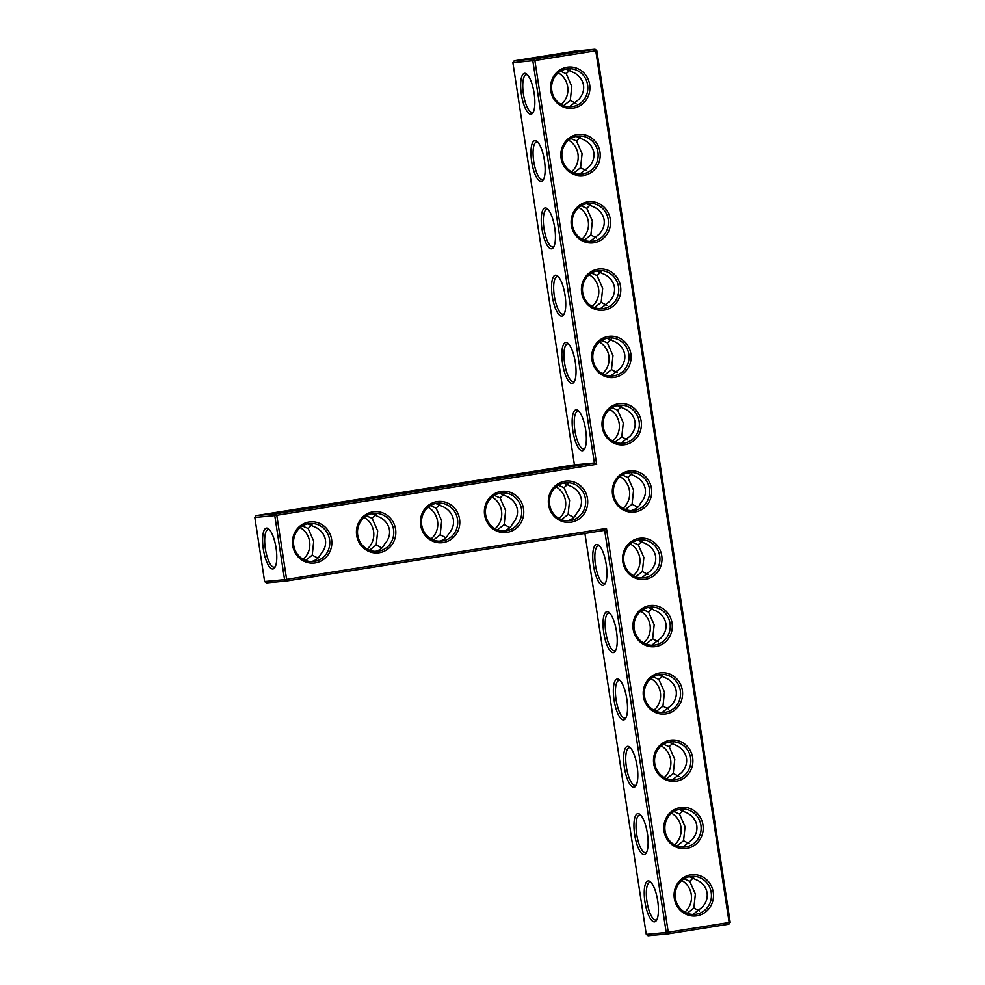<?xml version="1.0" encoding="UTF-8"?>
<svg xmlns="http://www.w3.org/2000/svg" width="985" height="985" viewBox="0 0 985 985"><rect width="100%" height="100%" fill="white"/><g stroke="black" fill="none" stroke-linecap="round" stroke-linejoin="round"><path stroke-width="1.48" d="M256.1 515.586L254.82 517.445L274.766 515.574L276.046 513.714L594.374 463.012L596.651 464.329L534.867 60.516L595.765 50.814L595.014 49.25L534.116 58.952L534.867 60.516L512.877 62.683L514.17 60.824L534.116 58.952L532.823 60.811L594.374 463.012L574.427 464.883L256.1 515.586L276.046 513.714L276.797 515.278L286.61 579.352L606.464 528.403L668.249 932.216L729.146 922.514L595.765 50.814L596.799 50.617L730.18 922.317L729.146 922.514L728.9 924.176L667.99 933.879L668.249 932.216L666.217 932.5L667.99 933.879L648.044 935.75L646.271 934.383L584.918 533.451M532.959 472.135L572.876 465.917L532.959 472.135M468.995 482.33L508.9 476.1L468.995 482.33M405.02 492.512L444.925 486.294L405.02 492.512M341.056 502.707L380.961 496.489L341.056 502.707M277.08 512.902L316.985 506.672L277.08 512.902M512.877 62.683L574.427 464.883M524.623 73.321A20.697 6.39 -99.1 0 0 522.025 97.934A20.697 6.39 -99.1 0 0 532.885 112.795A20.697 6.39 -99.1 0 0 534.055 92.775A20.697 6.39 -99.1 0 0 526.716 74.121A20.697 6.39 -99.1 0 0 524.623 73.321M534.917 140.621A20.697 6.39 -99.1 0 0 532.331 165.234A20.697 6.39 -99.1 0 0 543.178 180.095A20.697 6.39 -99.1 0 0 544.36 160.087A20.697 6.39 -99.1 0 0 537.022 141.421A20.697 6.39 -99.1 0 0 534.917 140.621M545.222 207.933A20.697 6.39 -99.1 0 0 542.624 232.534A20.697 6.39 -99.1 0 0 553.471 247.395A20.697 6.39 -99.1 0 0 554.654 227.387A20.697 6.39 -99.1 0 0 547.315 208.721A20.697 6.39 -99.1 0 0 545.222 207.933M555.515 275.234A20.697 6.39 -99.1 0 0 552.917 299.846A20.697 6.39 -99.1 0 0 563.777 314.707A20.697 6.39 -99.1 0 0 564.959 294.687A20.697 6.39 -99.1 0 0 557.608 276.022A20.697 6.39 -99.1 0 0 555.515 275.234M565.821 342.534A20.697 6.39 -99.1 0 0 563.223 367.146A20.697 6.39 -99.1 0 0 574.07 382.008A20.697 6.39 -99.1 0 0 575.252 361.988A20.697 6.39 -99.1 0 0 567.914 343.322A20.697 6.39 -99.1 0 0 565.821 342.534M576.114 409.834A20.697 6.39 -99.1 0 0 573.516 434.447A20.697 6.39 -99.1 0 0 584.376 449.308A20.697 6.39 -99.1 0 0 585.558 429.288A20.697 6.39 -99.1 0 0 578.207 410.634A20.697 6.39 -99.1 0 0 576.114 409.834M596.651 464.329L274.766 515.574L284.567 579.648L264.62 581.519L254.82 517.445M527.554 74.922A19.072 5.885 -99.1 0 0 526.409 74.7A19.072 5.885 -99.1 0 0 526.285 74.712A19.072 5.885 -99.1 0 0 523.478 94.462A19.072 5.885 -99.1 0 0 532.294 112.364A19.072 5.885 -99.1 0 0 533.414 111.773M537.847 142.222A19.072 5.885 -99.1 0 0 536.702 142A19.072 5.885 -99.1 0 0 536.591 142.012A19.072 5.885 -99.1 0 0 533.784 161.762A19.072 5.885 -99.1 0 0 542.587 179.676A19.072 5.885 -99.1 0 0 543.72 179.073M548.152 209.522A19.072 5.885 -99.1 0 0 547.007 209.3A19.072 5.885 -99.1 0 0 546.884 209.312A19.072 5.885 -99.1 0 0 544.077 229.074A19.072 5.885 -99.1 0 0 552.88 246.976A19.072 5.885 -99.1 0 0 554.013 246.373M558.446 276.834A19.072 5.885 -99.1 0 0 557.301 276.6A19.072 5.885 -99.1 0 0 557.19 276.613A19.072 5.885 -99.1 0 0 554.383 296.374A19.072 5.885 -99.1 0 0 563.186 314.277A19.072 5.885 -99.1 0 0 564.319 313.686M568.739 344.134A19.072 5.885 -99.1 0 0 567.594 343.9A19.072 5.885 -99.1 0 0 567.483 343.913A19.072 5.885 -99.1 0 0 564.676 363.674A19.072 5.885 -99.1 0 0 573.479 381.577A19.072 5.885 -99.1 0 0 574.612 380.986M579.045 411.435A19.072 5.885 -99.1 0 0 577.899 411.201A19.072 5.885 -99.1 0 0 577.789 411.213A19.072 5.885 -99.1 0 0 574.969 430.974A19.072 5.885 -99.1 0 0 583.785 448.877A19.072 5.885 -99.1 0 0 584.918 448.286M690.67 874.865A20.697 19.688 84.6 0 0 678.517 908.244A20.697 19.688 84.6 0 0 712.204 902.876A20.697 19.688 84.6 0 0 690.67 874.865M680.364 807.565A20.697 19.688 84.6 0 0 668.224 840.931A20.697 19.688 84.6 0 0 701.911 835.575A20.697 19.688 84.6 0 0 680.364 807.565M670.071 740.264A20.697 19.688 84.6 0 0 657.918 773.631A20.697 19.688 84.6 0 0 691.605 768.275A20.697 19.688 84.6 0 0 670.071 740.264M659.765 672.964A20.697 19.688 84.6 0 0 647.625 706.331A20.697 19.688 84.6 0 0 681.312 700.963A20.697 19.688 84.6 0 0 659.765 672.964M649.472 605.664A20.697 19.688 84.6 0 0 637.332 639.031A20.697 19.688 84.6 0 0 671.007 633.663A20.697 19.688 84.6 0 0 649.472 605.664M639.179 538.352A20.697 19.688 84.6 0 0 627.026 571.731A20.697 19.688 84.6 0 0 660.713 566.363A20.697 19.688 84.6 0 0 639.179 538.352M628.873 471.052A20.697 19.688 84.6 0 0 616.733 504.431A20.697 19.688 84.6 0 0 650.408 499.063A20.697 19.688 84.6 0 0 628.873 471.052M618.58 403.752A20.697 19.688 84.6 0 0 606.428 437.131A20.697 19.688 84.6 0 0 640.115 431.762A20.697 19.688 84.6 0 0 618.58 403.752M608.274 336.451A20.697 19.688 84.6 0 0 596.134 369.818A20.697 19.688 84.6 0 0 629.821 364.462A20.697 19.688 84.6 0 0 608.274 336.451M597.981 269.151A20.697 19.688 84.6 0 0 585.829 302.518A20.697 19.688 84.6 0 0 619.516 297.162A20.697 19.688 84.6 0 0 597.981 269.151M564.91 481.246A20.697 19.688 84.6 0 0 552.757 514.613A20.697 19.688 84.6 0 0 586.444 509.257A20.697 19.688 84.6 0 0 564.91 481.246M587.676 201.851A20.697 19.688 84.6 0 0 575.535 235.218A20.697 19.688 84.6 0 0 609.222 229.85A20.697 19.688 84.6 0 0 587.676 201.851M577.382 134.551A20.697 19.688 84.6 0 0 565.242 167.918A20.697 19.688 84.6 0 0 598.917 162.55A20.697 19.688 84.6 0 0 577.382 134.551M567.089 67.239A20.697 19.688 84.6 0 0 554.937 100.618A20.697 19.688 84.6 0 0 588.624 95.249A20.697 19.688 84.6 0 0 567.089 67.239M500.934 491.441A20.697 19.688 84.6 0 0 488.794 524.808A20.697 19.688 84.6 0 0 522.469 519.44A20.697 19.688 84.6 0 0 500.934 491.441M436.958 501.624A20.697 19.688 84.6 0 0 424.818 535.003A20.697 19.688 84.6 0 0 458.505 529.635A20.697 19.688 84.6 0 0 436.958 501.624M372.995 511.818A20.697 19.688 84.6 0 0 360.842 545.185A20.697 19.688 84.6 0 0 394.529 539.817A20.697 19.688 84.6 0 0 372.995 511.818M309.019 522.001A20.697 19.688 84.6 0 0 296.879 555.38A20.697 19.688 84.6 0 0 330.554 550.012A20.697 19.688 84.6 0 0 309.019 522.001M276.059 547.943A20.697 6.39 80.9 0 1 274.815 567.557A20.697 6.39 80.9 0 1 263.389 549.544A20.697 6.39 80.9 0 1 268.659 528.883A20.697 6.39 80.9 0 1 276.059 547.943M567.249 520.806C571.645 519.772 574.698 517.371 576.41 513.604C580.387 509.245 582.024 504.468 581.335 499.284C580.436 494.125 577.444 490.025 572.334 486.959L563.666 483.093M558.347 485.223L564.036 487.735L567.914 483.93M503.273 531.001C507.681 529.967 510.735 527.566 512.446 523.798C516.411 519.427 518.048 514.663 517.371 509.479C516.472 504.32 513.468 500.208 508.358 497.142L499.69 493.288M494.371 495.418L500.072 497.93L503.938 494.125M439.31 541.184C443.706 540.149 446.759 537.748 448.471 533.993C452.435 529.622 454.085 524.845 453.395 519.661C452.497 514.515 449.505 510.402 444.395 507.337L435.715 503.47M430.396 505.613L436.096 508.112L439.975 504.32M375.334 551.378C379.73 550.344 382.783 547.943 384.495 544.176C388.472 539.817 390.109 535.04 389.432 529.856C388.533 524.697 385.529 520.597 380.419 517.531L371.751 513.665M366.432 515.795L372.121 518.307L375.999 514.502M311.371 561.561C315.766 560.527 318.82 558.138 320.531 554.37C324.496 549.999 326.146 545.234 325.456 540.039C324.558 534.892 321.553 530.78 316.456 527.714L307.776 523.86M302.457 525.99L308.157 528.502L312.023 524.697M596.799 50.617L595.014 49.25L575.068 51.122L514.17 60.824M548.239 55.64L534.19 58.164L554.654 55.419L574.994 51.922L548.239 55.64M264.62 581.519L266.406 582.886L286.352 581.015L286.61 579.352L284.567 579.648L286.352 581.015L604.667 530.312L606.464 528.403M604.667 530.312L666.217 932.5L646.271 934.383M690.411 876.527A19.072 18.136 84.6 0 0 675.304 897.655A19.072 18.136 84.6 0 0 695.078 914.363A19.072 18.136 84.6 0 0 711.355 893.678A19.072 18.136 84.6 0 0 691.507 876.391A19.072 18.136 84.6 0 0 690.411 876.527M680.118 809.227A19.072 18.136 84.6 0 0 665.01 830.343A19.072 18.136 84.6 0 0 684.784 847.051A19.072 18.136 84.6 0 0 701.049 826.378A19.072 18.136 84.6 0 0 681.214 809.091A19.072 18.136 84.6 0 0 680.118 809.227M669.812 741.927A19.072 18.136 84.6 0 0 654.705 763.043A19.072 18.136 84.6 0 0 674.479 779.751A19.072 18.136 84.6 0 0 690.756 759.078A19.072 18.136 84.6 0 0 670.908 741.791A19.072 18.136 84.6 0 0 669.812 741.927M659.519 674.626A19.072 18.136 84.6 0 0 644.412 695.742A19.072 18.136 84.6 0 0 664.186 712.45A19.072 18.136 84.6 0 0 680.45 691.765A19.072 18.136 84.6 0 0 660.615 674.479A19.072 18.136 84.6 0 0 659.519 674.626M649.213 607.326A19.072 18.136 84.6 0 0 634.106 628.442A19.072 18.136 84.6 0 0 653.88 645.15A19.072 18.136 84.6 0 0 670.157 624.465A19.072 18.136 84.6 0 0 650.322 607.179A19.072 18.136 84.6 0 0 649.213 607.326M638.92 540.014A19.072 18.136 84.6 0 0 623.813 561.142A19.072 18.136 84.6 0 0 643.587 577.85A19.072 18.136 84.6 0 0 659.851 557.165A19.072 18.136 84.6 0 0 640.016 539.879A19.072 18.136 84.6 0 0 638.92 540.014M628.615 472.714A19.072 18.136 84.6 0 0 613.507 493.842A19.072 18.136 84.6 0 0 633.293 510.55A19.072 18.136 84.6 0 0 649.558 489.865A19.072 18.136 84.6 0 0 629.723 472.578A19.072 18.136 84.6 0 0 628.615 472.714M618.321 405.414A19.072 18.136 84.6 0 0 603.214 426.542A19.072 18.136 84.6 0 0 622.988 443.25A19.072 18.136 84.6 0 0 639.265 422.565A19.072 18.136 84.6 0 0 619.417 405.278A19.072 18.136 84.6 0 0 618.321 405.414M608.028 338.114A19.072 18.136 84.6 0 0 592.921 359.229A19.072 18.136 84.6 0 0 612.695 375.938A19.072 18.136 84.6 0 0 628.959 355.265A19.072 18.136 84.6 0 0 609.124 337.978A19.072 18.136 84.6 0 0 608.028 338.114M597.723 270.813A19.072 18.136 84.6 0 0 582.615 291.929A19.072 18.136 84.6 0 0 602.389 308.637A19.072 18.136 84.6 0 0 618.666 287.965A19.072 18.136 84.6 0 0 598.818 270.678A19.072 18.136 84.6 0 0 597.723 270.813M564.651 482.909A19.072 18.136 84.6 0 0 549.544 504.024A19.072 18.136 84.6 0 0 569.318 520.733A19.072 18.136 84.6 0 0 585.582 500.06A19.072 18.136 84.6 0 0 565.747 482.773A19.072 18.136 84.6 0 0 564.651 482.909M587.429 203.513A19.072 18.136 84.6 0 0 572.322 224.629A19.072 18.136 84.6 0 0 592.096 241.337A19.072 18.136 84.6 0 0 608.361 220.652A19.072 18.136 84.6 0 0 588.525 203.366A19.072 18.136 84.6 0 0 587.429 203.513M577.124 136.213A19.072 18.136 84.6 0 0 562.016 157.329A19.072 18.136 84.6 0 0 581.79 174.037A19.072 18.136 84.6 0 0 598.067 153.352A19.072 18.136 84.6 0 0 578.22 136.065A19.072 18.136 84.6 0 0 577.124 136.213M566.831 68.901A19.072 18.136 84.6 0 0 551.723 90.029A19.072 18.136 84.6 0 0 571.497 106.737A19.072 18.136 84.6 0 0 587.762 86.052A19.072 18.136 84.6 0 0 567.926 68.765A19.072 18.136 84.6 0 0 566.831 68.901M500.675 493.103A19.072 18.136 84.6 0 0 485.568 514.219A19.072 18.136 84.6 0 0 505.342 530.927A19.072 18.136 84.6 0 0 521.619 510.242A19.072 18.136 84.6 0 0 501.771 492.956A19.072 18.136 84.6 0 0 500.675 493.103M436.712 503.286A19.072 18.136 84.6 0 0 421.605 524.414A19.072 18.136 84.6 0 0 441.379 541.11A19.072 18.136 84.6 0 0 457.643 520.437A19.072 18.136 84.6 0 0 437.808 503.15A19.072 18.136 84.6 0 0 436.712 503.286M372.736 513.481A19.072 18.136 84.6 0 0 357.629 534.596A19.072 18.136 84.6 0 0 377.403 551.304A19.072 18.136 84.6 0 0 393.68 530.619A19.072 18.136 84.6 0 0 373.832 513.333A19.072 18.136 84.6 0 0 372.736 513.481M308.761 523.663A19.072 18.136 84.6 0 0 293.653 544.791A19.072 18.136 84.6 0 0 313.439 561.499A19.072 18.136 84.6 0 0 329.704 540.814A19.072 18.136 84.6 0 0 309.869 523.527A19.072 18.136 84.6 0 0 308.761 523.663M275.357 566.535A19.072 5.885 80.9 0 1 274.224 567.126A19.072 5.885 80.9 0 1 265.421 549.224A19.072 5.885 80.9 0 1 268.228 529.474A19.072 5.885 80.9 0 1 269.484 529.684M500.072 497.93L505.637 510.575L504.148 524.574L509.861 527.566M559.049 518.516A19.072 18.136 84.6 0 0 556.069 486.861M564.036 487.735L569.601 500.392L568.111 514.392L573.824 517.371M561.438 519.637L568.111 514.392M436.096 508.112L441.662 520.769L440.172 534.769L445.885 537.748M495.073 528.699A19.072 18.136 84.6 0 0 492.106 497.056M497.462 529.832L504.148 524.574M372.121 518.307L377.698 530.952L376.208 544.951L381.921 547.943M431.11 538.894A19.072 18.136 84.6 0 0 428.13 507.25M433.498 540.026L440.172 534.769M308.157 528.502L313.723 541.147L312.233 555.146L317.946 558.126M367.134 549.088A19.072 18.136 84.6 0 0 364.154 517.433M369.523 550.209L376.208 544.951M303.171 559.271A19.072 18.136 84.6 0 0 300.191 527.628M305.559 560.403L312.233 555.146M570.044 69.923L566.19 73.703L560.527 71.228M565.833 69.098L574.464 72.927C579.599 75.993 582.615 80.105 583.514 85.289C584.203 90.485 582.554 95.274 578.552 99.657L569.416 106.799M575.979 103.388L570.278 100.433L563.629 105.641M561.228 104.508A19.072 18.136 84.6 0 0 558.249 72.865M570.278 100.433L571.78 86.384L566.19 73.703M580.35 137.235L576.484 141.003L570.832 138.528M576.126 136.398L584.758 140.227C589.892 143.293 592.908 147.418 593.82 152.589C594.497 157.797 592.847 162.574 588.845 166.957L579.722 174.111M586.272 170.688L580.571 167.733L573.923 172.941M571.522 171.821A19.072 18.136 84.6 0 0 568.554 140.166M580.571 167.733L582.086 153.685L576.484 141.003M590.643 204.535L586.789 208.303L581.125 205.828M586.432 203.698L595.063 207.527C600.197 210.593 603.214 214.718 604.113 219.889C604.802 225.097 603.14 229.887 599.151 234.258L590.015 241.411M596.565 237.988L590.877 235.033L584.216 240.254M581.827 239.121A19.072 18.136 84.6 0 0 578.848 207.466M590.877 235.033L592.379 220.997L586.789 208.303M600.948 271.835L597.082 275.603L591.431 273.128M596.725 270.998L605.356 274.827C610.491 277.893 613.507 282.018 614.418 287.189C615.096 292.397 613.446 297.187 609.444 301.558L600.321 308.711M606.871 305.301L601.17 302.333L594.521 307.554M592.12 306.421A19.072 18.136 84.6 0 0 589.153 274.766M601.17 302.333L602.685 288.297L597.082 275.603M611.242 339.135L607.388 342.915L601.724 340.428M607.031 338.298L615.65 342.127C620.796 345.193 623.813 349.318 624.712 354.489C625.401 359.697 623.739 364.487 619.75 368.858L610.614 376.011M617.164 372.601L611.476 369.634L604.815 374.854M602.426 373.721A19.072 18.136 84.6 0 0 599.446 342.066M611.476 369.634L612.978 355.597L607.388 342.915M621.547 406.436L617.681 410.216L612.03 407.728M617.324 405.611L625.955 409.44C631.089 412.506 634.106 416.618 635.005 421.789C635.694 426.998 634.044 431.787 630.043 436.158L620.907 443.312M627.47 439.901L621.769 436.934L615.12 442.154M612.719 441.021A19.072 18.136 84.6 0 0 609.74 409.378M621.769 436.934L623.283 422.897L617.681 410.216M627.617 472.911L636.248 476.74C641.383 479.806 644.412 483.918 645.31 489.089C646 494.298 644.338 499.087 640.336 503.458C639.327 506.647 636.285 509.036 631.213 510.612M631.841 473.736L627.974 477.516L622.323 475.029M728.9 924.176L730.18 922.317M602.98 585.361A20.697 6.39 80.9 0 1 593.068 562.324A20.697 6.39 80.9 0 1 598.806 545.234A20.697 6.39 80.9 0 1 606.144 563.888A20.697 6.39 80.9 0 1 604.975 583.908A20.697 6.39 80.9 0 1 602.98 585.361M613.273 652.661A20.697 6.39 80.9 0 1 603.362 629.624A20.697 6.39 80.9 0 1 609.112 612.535A20.697 6.39 80.9 0 1 616.45 631.2A20.697 6.39 80.9 0 1 615.268 651.208A20.697 6.39 80.9 0 1 613.273 652.661M623.567 719.961A20.697 6.39 80.9 0 1 613.667 696.924A20.697 6.39 80.9 0 1 619.405 679.835A20.697 6.39 80.9 0 1 626.743 698.5A20.697 6.39 80.9 0 1 625.561 718.508A20.697 6.39 80.9 0 1 623.567 719.961M633.872 787.261A20.697 6.39 80.9 0 1 623.961 764.237A20.697 6.39 80.9 0 1 629.698 747.135A20.697 6.39 80.9 0 1 637.049 765.801A20.697 6.39 80.9 0 1 635.867 785.821A20.697 6.39 80.9 0 1 633.872 787.261M644.165 854.561A20.697 6.39 80.9 0 1 634.266 831.537A20.697 6.39 80.9 0 1 640.004 814.435A20.697 6.39 80.9 0 1 647.342 833.101A20.697 6.39 80.9 0 1 646.16 853.121A20.697 6.39 80.9 0 1 644.165 854.561M654.471 921.861A20.697 6.39 80.9 0 1 644.559 898.837A20.697 6.39 80.9 0 1 650.297 881.735A20.697 6.39 80.9 0 1 657.648 900.401A20.697 6.39 80.9 0 1 656.466 920.421A20.697 6.39 80.9 0 1 654.471 921.861M692.997 914.425L702.133 907.271C706.134 902.9 707.784 898.111 707.095 892.903C706.196 887.731 703.179 883.607 698.045 880.553L689.414 876.724M682.703 847.125L691.839 839.971C695.829 835.6 697.491 830.811 696.801 825.602C695.903 820.431 692.886 816.306 687.739 813.241L679.121 809.411M672.41 779.824L681.534 772.671C685.535 768.3 687.185 763.51 686.508 758.302C685.597 753.131 682.58 749.006 677.446 745.941L668.815 742.111M662.105 712.524L671.241 705.371C675.23 701 676.892 696.21 676.202 691.002C675.304 685.831 672.287 681.706 667.153 678.64L658.522 674.811M651.811 645.224L660.935 638.071C664.937 633.687 666.599 628.898 665.909 623.702C665.01 618.531 661.982 614.406 656.847 611.34L648.216 607.511M641.506 577.912L650.642 570.758C654.643 566.387 656.293 561.598 655.604 556.402C654.705 551.218 651.688 547.106 646.554 544.04L637.923 540.211M623.012 508.322A19.072 18.136 84.6 0 0 620.045 476.678M627.974 477.516L633.577 490.198L632.074 504.246L625.413 509.454M642.146 541.036L638.28 544.816L632.616 542.341M637.763 507.201L632.074 504.246M605.516 582.886A19.072 5.885 80.9 0 1 604.384 583.477A19.072 5.885 80.9 0 1 604.261 583.502A19.072 5.885 80.9 0 1 595.543 565.39A19.072 5.885 80.9 0 1 598.375 545.825A19.072 5.885 80.9 0 1 599.643 546.035M615.81 650.186A19.072 5.885 80.9 0 1 614.677 650.789A19.072 5.885 80.9 0 1 614.566 650.802A19.072 5.885 80.9 0 1 605.837 632.69A19.072 5.885 80.9 0 1 608.681 613.126A19.072 5.885 80.9 0 1 609.937 613.335M626.103 717.486A19.072 5.885 80.9 0 1 624.97 718.09A19.072 5.885 80.9 0 1 624.859 718.102A19.072 5.885 80.9 0 1 616.142 699.99A19.072 5.885 80.9 0 1 618.974 680.426A19.072 5.885 80.9 0 1 620.242 680.635M636.409 784.799A19.072 5.885 80.9 0 1 635.276 785.39A19.072 5.885 80.9 0 1 635.165 785.402A19.072 5.885 80.9 0 1 626.435 767.29A19.072 5.885 80.9 0 1 629.28 747.726A19.072 5.885 80.9 0 1 630.535 747.935M646.702 852.099A19.072 5.885 80.9 0 1 645.569 852.69A19.072 5.885 80.9 0 1 645.458 852.702A19.072 5.885 80.9 0 1 636.741 834.603A19.072 5.885 80.9 0 1 639.573 815.026A19.072 5.885 80.9 0 1 640.841 815.248M657.007 919.399A19.072 5.885 80.9 0 1 655.875 919.99A19.072 5.885 80.9 0 1 655.751 920.002A19.072 5.885 80.9 0 1 647.034 901.903A19.072 5.885 80.9 0 1 649.878 882.326A19.072 5.885 80.9 0 1 651.134 882.548M693.637 877.549L689.771 881.329L684.119 878.842M689.254 843.714L683.565 840.747L676.904 845.967M699.559 911.014L693.859 908.047L687.21 913.267M693.859 908.047L695.373 894.011L689.771 881.329M683.331 810.249L679.478 814.029L673.814 811.541M678.961 776.414L673.26 773.447L666.611 778.667M683.565 840.747L685.067 826.711L679.478 814.029M673.038 742.949L669.172 746.716L663.521 744.241M668.655 709.101L662.967 706.146L656.318 711.367M673.26 773.447L674.774 759.41L669.172 746.716M662.733 675.648L658.879 679.416L653.215 676.941M658.362 641.801L652.661 638.846L646.012 644.055M662.967 706.146L664.469 692.098L658.879 679.416M652.439 608.336L648.573 612.116L642.922 609.641M648.068 574.501L642.368 571.546L635.719 576.754M652.661 638.846L654.175 624.798L648.573 612.116M642.368 571.546L643.87 557.498L638.28 544.816M633.318 575.622A19.072 18.136 84.6 0 0 630.338 543.979M684.809 912.135A19.072 18.136 84.6 0 0 681.829 880.491M674.516 844.834A19.072 18.136 84.6 0 0 671.536 813.179M664.21 777.534A19.072 18.136 84.6 0 0 661.243 745.879M653.917 710.234A19.072 18.136 84.6 0 0 650.937 678.579M643.611 642.934A19.072 18.136 84.6 0 0 640.644 611.279"/></g></svg>
